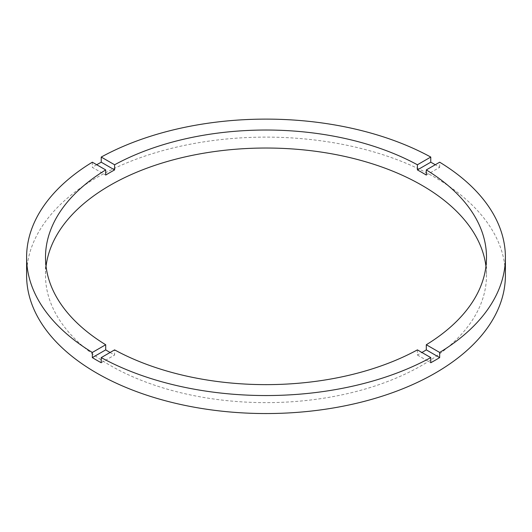 <?xml version="1.0" encoding="UTF-8"?>
<svg xmlns="http://www.w3.org/2000/svg" width="532" height="532" viewBox="0 0 532 532"><rect width="100%" height="100%" fill="white"/><g stroke="black" fill="none" stroke-linecap="round" stroke-linejoin="round"><path stroke-width="0.4" stroke-dasharray="2.66 2" d="M46.051 266.333A220.501 127.308 0 0 0 45.499 275.337A220.501 127.308 0 0 0 110.084 365.351A220.501 127.308 0 0 0 350.382 392.949A220.501 127.308 0 0 0 486.501 275.337A220.501 127.308 0 0 0 485.949 266.333M110.084 352.49L110.084 352.49A220.501 127.308 0 0 0 114.599 355.03L114.599 349.883M505.4 275.337A239.4 138.214 0 0 0 435.282 177.602A239.4 138.214 0 0 0 174.383 147.637A239.4 138.214 0 0 0 26.6 275.337M426.305 175.068L439.678 167.347A239.4 138.214 0 0 0 435.282 164.74L435.282 164.74M439.678 167.347L439.678 162.2M92.322 162.2L92.322 167.347L105.695 175.068M96.718 164.74A239.4 138.214 0 0 0 92.322 167.347M417.401 349.883L417.401 355.03A220.501 127.308 0 0 0 421.916 352.49M101.233 362.744L114.599 355.03M417.401 355.03L430.767 362.744M45.499 257.328L45.499 275.337M486.501 257.328L486.501 275.337"/><path stroke-width="0.8" d="M110.084 352.49A220.501 127.308 0 0 1 105.695 349.883L105.695 344.743L92.322 352.457A239.4 138.214 0 0 1 26.6 257.328L26.6 275.337A239.4 138.214 0 0 0 96.718 373.072A239.4 138.214 0 0 0 357.617 403.03A239.4 138.214 0 0 0 505.4 275.337L505.4 257.328A239.4 138.214 0 0 0 439.678 162.2L426.305 169.921A220.501 127.308 0 0 1 486.501 257.328A220.501 127.308 0 0 1 426.305 344.743L426.305 349.883A220.501 127.308 0 0 1 421.916 352.49M26.6 257.328A239.4 138.214 0 0 1 92.322 162.2L105.695 169.921A220.501 127.308 0 0 0 45.499 257.328A220.501 127.308 0 0 0 105.695 344.743M105.695 169.921L105.695 175.068A220.501 127.308 0 0 1 114.599 169.921L114.599 164.78L101.233 157.06A239.4 138.214 0 0 1 430.767 157.06L417.401 164.78A220.501 127.308 0 0 0 114.599 164.78M417.401 164.78L417.401 169.921A220.501 127.308 0 0 1 421.916 172.454A220.501 127.308 0 0 1 426.305 175.068L426.305 169.921M485.949 266.333A220.501 127.308 0 0 0 421.916 185.316A220.501 127.308 0 0 0 188.88 156.069A220.501 127.308 0 0 0 46.051 266.333M105.695 349.883L92.322 357.604A239.4 138.214 0 0 0 96.718 360.211A239.4 138.214 0 0 0 101.233 362.744L101.233 357.604A239.4 138.214 0 0 0 430.767 357.604L430.767 362.744A239.4 138.214 0 0 0 439.678 357.604L426.305 349.883M439.678 357.604L439.678 352.457A239.4 138.214 0 0 0 505.4 257.328M439.678 352.457L426.305 344.743M101.233 357.604L114.599 349.883A220.501 127.308 0 0 0 417.401 349.883L430.767 357.604M92.322 357.604L92.322 352.457M114.599 169.921L101.233 162.2A239.4 138.214 0 0 0 96.718 164.74M101.233 162.2L101.233 157.06M430.767 157.06L430.767 162.2L417.401 169.921M435.282 164.74A239.4 138.214 0 0 0 430.767 162.2"/></g></svg>
